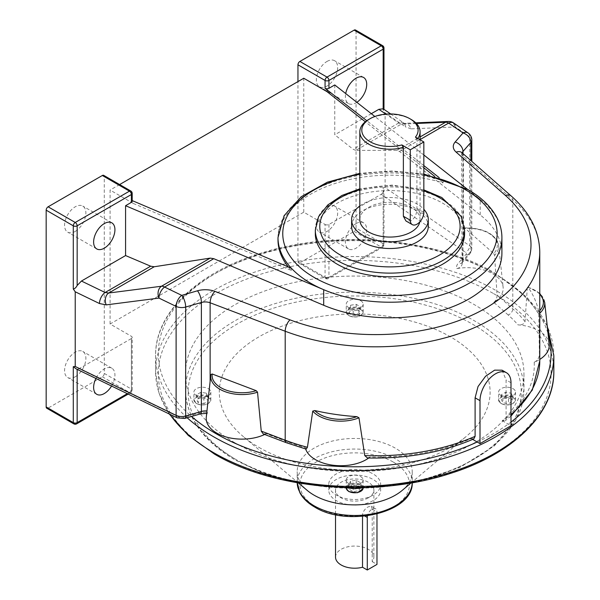 <?xml version="1.0" encoding="UTF-8"?>
<svg xmlns="http://www.w3.org/2000/svg" width="600" height="600" viewBox="0 0 600 600"><rect width="100%" height="100%" fill="white"/><g stroke="black" fill="none" stroke-linecap="round" stroke-linejoin="round"><path stroke-width="0.45" stroke-dasharray="3 2.25" d="M477.202 442.02A196.388 113.385 0 0 0 508.192 424.132A196.388 113.385 0 0 0 510.998 422.055M75.225 376.778A15.067 8.7 120 0 0 85.065 363.502A15.067 8.7 120 0 0 82.755 351.428A15.067 8.7 120 0 0 75.225 352.178A15.067 8.7 120 0 0 65.385 365.452A15.067 8.7 120 0 0 67.695 377.52A15.067 8.7 120 0 0 75.225 376.778M111.547 386.04A15.067 8.7 120 0 0 111.81 368.205A15.067 8.7 120 0 0 104.28 368.947A15.067 8.7 120 0 0 95.91 378.465M75.225 231.413A15.067 8.7 120 0 0 85.065 218.138A15.067 8.7 120 0 0 82.755 206.062A15.067 8.7 120 0 0 75.225 206.812A15.067 8.7 120 0 0 65.385 220.087A15.067 8.7 120 0 0 67.695 232.155A15.067 8.7 120 0 0 75.225 231.413M327.007 206.812A15.067 8.7 -60 0 1 334.538 206.062A15.067 8.7 -60 0 1 336.847 218.138A15.067 8.7 -60 0 1 327.007 231.413A15.067 8.7 -60 0 1 319.47 232.155A15.067 8.7 -60 0 1 317.16 220.087A15.067 8.7 -60 0 1 327.007 206.812M356.055 223.583A15.067 8.7 -60 0 1 363.593 222.84A15.067 8.7 -60 0 1 365.895 234.907A15.067 8.7 -60 0 1 356.055 248.183A15.067 8.7 -60 0 1 348.525 248.933A15.067 8.7 -60 0 1 346.215 236.858A15.067 8.7 -60 0 1 356.055 223.583M327.007 61.448A15.067 8.7 -60 0 1 334.538 60.698A15.067 8.7 -60 0 1 336.847 72.773A15.067 8.7 -60 0 1 327.007 86.047A15.067 8.7 -60 0 1 319.47 86.79A15.067 8.7 -60 0 1 317.16 74.722A15.067 8.7 -60 0 1 327.007 61.448M356.85 102.323A15.067 8.7 -60 0 1 356.055 102.817A15.067 8.7 -60 0 1 348.525 103.567A15.067 8.7 -60 0 1 345.712 93.562M277.995 239.82A111.96 64.635 180 0 1 443.04 182.91L443.04 180.675A111.96 64.635 180 0 1 469.118 191.873A111.96 64.635 180 0 1 480.195 199.327L467.445 189.3M464.588 233.685A74.64 43.095 0 0 0 442.725 203.212A74.64 43.095 0 0 0 361.388 193.875A74.64 43.095 0 0 0 315.315 233.685M417.795 138.465A30.128 17.393 180 0 1 416.925 139.567L416.925 208.403C416.903 213.615 415.013 217.74 411.255 220.785L405.915 220.942M359.82 205.972A38.348 22.14 180 0 1 362.835 204.015A38.348 22.14 180 0 1 423.84 209.31M351.608 226.38A38.348 22.14 180 0 1 362.835 210.72A38.348 22.14 180 0 1 404.625 205.92A38.348 22.14 180 0 1 428.295 226.38M359.82 219.667A30.128 17.393 180 0 1 368.647 207.368A30.128 17.393 180 0 1 401.482 203.595A30.128 17.393 180 0 1 420.082 219.667A30.128 17.393 180 0 1 419.842 221.85M306.157 449.123L305.265 447.66A158.865 91.718 180 0 1 288.21 442.035L266.257 433.702L263.295 433.965M502.072 370.192L506.085 379.92L506.085 418.44L505.147 420.81L502.178 420.66A158.865 91.718 180 0 0 534.195 362.243A35.843 20.692 0 0 0 539.768 359.407M549.173 344.108A35.843 20.692 0 0 0 517.957 324.862A158.865 91.718 180 0 0 508.207 315.015A5.475 3.735 131.3 0 0 512.79 308.812L512.79 199.853A164.34 94.883 180 0 1 539.768 251.94M502.178 420.66L510.998 425.752M508.207 315.015L493.785 302.34A35.843 20.692 0 0 0 503.115 287.093A35.843 20.692 0 0 0 456.78 268.597A14.242 8.22 0 0 1 458.077 263.468L462.345 258.57A196.388 113.385 0 0 0 215.835 273.233A196.388 113.385 0 0 0 190.44 415.553L183.218 417.653A3.285 1.897 180 0 1 179.625 417.405L79.11 368.715L77.16 369.382M534.195 362.243C537.24 360.78 538.98 358.275 539.415 354.743L538.717 311.663A29.977 17.31 0 0 0 539.768 310.627M539.768 294.157A29.977 17.31 0 0 0 528.143 287.325A164.34 94.883 180 0 1 538.717 311.663M544.68 302.295A31.343 18.098 180 0 0 527.34 287.205L528.143 287.325L527.34 287.205L525.037 321.638C524.123 324.09 521.76 325.17 517.957 324.862M493.785 302.34C495.982 300.577 497.07 298.125 497.048 294.975L494.61 255.33A31.343 18.098 180 0 0 498.63 245.28A31.343 18.098 180 0 0 463.98 228.405L464.827 228.127L493.763 253.56A29.977 17.31 0 0 0 492.405 235.875A29.977 17.31 0 0 0 464.827 228.127L463.98 228.405L463.478 235.59L463.478 156.502L512.79 199.853A8.768 5.985 131.3 0 0 511.245 196.042M494.61 255.33L493.763 253.56M456.78 268.597C460.013 267.855 461.827 266.22 462.217 263.7L463.478 235.59M127.297 393.675L131.392 391.312L131.392 338.535L79.11 368.715M131.392 338.535A2.737 1.583 0 0 0 132.195 337.418A2.737 1.583 0 0 0 131.392 336.3L131.392 389.077L104.28 373.418L104.28 176.618L131.392 192.27L131.392 200.123L132.195 200.587M385.11 187.575L385.11 112.882L405.45 126.877A8.768 5.482 124.5 0 0 403.702 122.91L404.572 123.39L404.018 123.345A8.768 7.275 87.6 0 1 411.105 128.85L455.377 126.968L469.755 136.86L469.755 245.82L385.11 187.575L383.175 187.762L383.175 243.712L356.055 228.06A2.737 1.583 -60 0 1 354.12 231.413L299.888 262.718A2.737 1.583 -60 0 1 298.522 262.86A2.737 1.583 -60 0 1 297.952 261.6L325.065 277.26L325.065 224.475L303.765 212.175L110.085 324L131.392 336.3M325.065 224.475A2.737 1.583 0 0 0 328.942 224.475L381.218 194.295L465.562 252.322A3.285 1.897 180 0 1 465.975 254.4L462.345 258.57A196.388 113.385 0 0 1 493.567 273.233A196.388 113.385 0 0 1 548.025 333.465M472.673 439.403L471.188 438.548A158.865 91.718 180 0 1 370.005 457.035L367.447 457.98M471.188 438.548L473.783 438.923M103.71 175.365A2.737 1.583 -60 0 1 104.28 176.618M104.28 373.418A2.737 1.583 -60 0 1 102.337 376.778L48.113 408.082A2.737 1.583 -60 0 1 46.74 408.217M368.647 119.52A30.128 17.393 180 0 1 411.255 119.52M415.447 137.108L416.925 139.567M110.085 324L110.085 190.058L133.328 203.475L133.328 201.24M119.625 184.553L110.085 190.058M303.765 212.175L303.765 78.24M277.995 237.577A111.96 64.635 180 0 1 443.04 180.675L439.185 177.637M423.84 165.578L366.78 120.705M423.84 155.01L374.858 116.49M415.763 122.85L404.018 123.345A8.768 7.275 87.6 0 0 401.295 124.118L355.793 150.39L396.877 150.345L399.495 151.455L480.195 214.913A111.96 64.635 180 0 1 501.908 253.17M334.755 84.945L334.755 134.797L371.303 113.692M297.952 261.6L297.952 81.593M355.793 150.39L353.168 149.28L334.755 134.797M416.385 123.472L401.295 124.118L398.737 122.977L385.875 114.127M210.892 374.52L207.067 411.007L207.09 413.303L207.81 412.342A14.242 8.22 0 0 0 198.915 413.092L190.44 415.553A196.388 113.385 0 0 0 191.505 416.475M356.055 228.06L356.055 31.253L383.175 46.905L383.175 110.108L385.11 112.882M328.942 224.475L328.942 277.26L383.175 245.947L383.175 192.562L381.218 194.295M355.493 30A2.737 1.583 -60 0 1 356.055 31.253M390.697 113.962L403.702 122.91A8.768 5.482 124.5 0 0 398.737 122.977L353.168 149.28M383.175 110.108L383.978 109.778L383.468 108.983M453.63 123A8.768 5.482 -55.5 0 1 455.377 126.968A8.768 7.275 87.6 0 0 448.29 121.462M131.392 200.123A2.737 1.583 180 0 1 132.195 201.24M443.04 182.91L434.827 176.453M423.84 167.812L365.332 121.792M133.328 203.475L291.382 270.465A111.96 64.635 180 0 1 288.322 266.933M291.382 270.465L291.382 268.23M383.175 192.562L383.97 189.998L383.175 187.762M76.335 368.985L77.16 369.24M370.005 457.035A35.843 20.692 180 0 1 368.722 458.01M305.632 448.98A35.843 20.692 180 0 1 305.265 447.66M266.257 433.702A35.843 20.692 180 0 1 264.675 434.49M206.288 417.158A35.843 20.692 180 0 1 207.81 412.342M335.528 557.138A19.17 11.07 180 0 1 341.145 549.315A19.17 11.07 180 0 1 362.04 546.915A19.17 11.07 180 0 1 373.875 557.138A19.17 11.07 180 0 1 372.202 561.66L372.202 509.1L371.243 506.228L368.257 506.82C365.025 508.688 363.112 511.312 362.52 514.695L362.52 516.315M376.972 513.982L376.972 511.853A6.848 3.952 120 0 0 375.555 508.717A6.848 3.952 120 0 0 372.135 509.055A6.848 3.952 120 0 0 367.478 515.783M360.683 476.61A8.46 4.883 180 0 1 363.165 480.06A8.46 4.883 180 0 1 357.938 484.575A8.46 4.883 180 0 1 348.72 483.518A8.46 4.883 180 0 1 346.237 480.06A8.46 4.883 180 0 1 351.465 475.545A8.46 4.883 180 0 1 360.683 476.61M208.358 388.658A8.46 4.883 180 0 1 210.833 392.115A8.46 4.883 180 0 1 205.605 396.63A8.46 4.883 180 0 1 196.388 395.572A8.46 4.883 180 0 1 193.905 392.115A8.46 4.883 180 0 1 199.132 387.6A8.46 4.883 180 0 1 208.358 388.658M360.683 300.712A8.46 4.883 180 0 1 363.165 304.17A8.46 4.883 180 0 1 357.938 308.678A8.46 4.883 180 0 1 348.72 307.62A8.46 4.883 180 0 1 346.237 304.17A8.46 4.883 180 0 1 351.465 299.655A8.46 4.883 180 0 1 360.683 300.712M513.015 388.658A8.46 4.883 180 0 1 515.498 392.115A8.46 4.883 180 0 1 510.27 396.63A8.46 4.883 180 0 1 501.045 395.572A8.46 4.883 180 0 1 498.57 392.115A8.46 4.883 180 0 1 503.79 387.6A8.46 4.883 180 0 1 513.015 388.658M235.02 442.875A169.26 97.718 0 0 0 419.475 464.062A169.26 97.718 0 0 0 523.957 373.778A169.26 97.718 0 0 0 474.382 304.68A169.26 97.718 0 0 0 289.928 283.5A169.26 97.718 0 0 0 185.445 373.778A169.26 97.718 0 0 0 235.02 442.875M402.15 490.44A57.517 33.21 0 0 0 412.222 471.668A57.517 33.21 0 0 0 395.37 448.185A57.517 33.21 0 0 0 332.692 440.985A57.517 33.21 0 0 0 297.18 471.668A57.517 33.21 0 0 0 307.252 490.44M258.952 447.39A135.405 78.172 0 0 0 466.403 436.305A135.405 78.172 0 0 0 450.45 336.832A135.405 78.172 0 0 0 268.192 331.972A135.405 78.172 0 0 0 243 436.305A135.405 78.172 0 0 0 258.952 447.39M373.065 495.105A25.965 14.992 180 0 1 344.767 498.353A25.965 14.992 180 0 1 328.733 484.5A25.965 14.992 180 0 1 336.337 473.903A25.965 14.992 180 0 1 364.635 470.655A25.965 14.992 180 0 1 380.67 484.5A25.965 14.992 180 0 1 373.065 495.105M373.065 500.647A25.965 14.992 180 0 1 344.767 503.903A25.965 14.992 180 0 1 328.733 490.05A25.965 14.992 180 0 1 336.337 479.445A25.965 14.992 180 0 1 364.635 476.197A25.965 14.992 180 0 1 380.67 490.05A25.965 14.992 180 0 1 373.065 500.647M368.257 497.873A19.17 11.07 180 0 1 347.362 500.272A19.17 11.07 180 0 1 335.528 490.05A19.17 11.07 180 0 1 341.145 482.22A19.17 11.07 180 0 1 362.04 479.82A19.17 11.07 180 0 1 373.875 490.05A19.17 11.07 180 0 1 368.257 497.873M372.202 561.66L376.972 564.412M505.515 397.14L511.178 398.01L512.692 401.28L508.553 403.68L502.882 402.803L501.368 399.533L505.515 397.14L505.515 392.303L511.178 393.173L511.178 398.01M511.178 393.173L512.692 396.442L508.553 398.842L502.882 397.965L501.368 394.695L505.515 392.303M501.368 394.695L501.368 399.533M502.882 397.965L502.882 402.803M508.553 398.842L508.553 403.68M512.692 396.442L512.692 401.28M349.035 313.335L350.558 310.065L356.22 309.188L360.368 311.58L358.845 314.85L353.183 315.728L349.035 313.335L349.035 308.498L350.558 305.228L350.558 310.065M203.888 403.68L198.225 402.803L196.702 399.533L200.85 397.14L206.513 398.01L208.035 401.28L203.888 403.68L203.888 398.842L198.225 397.965L198.225 402.803M360.368 487.478L358.845 490.748L353.183 491.625L349.035 489.232L350.558 485.963L356.22 485.085L360.368 487.478L360.368 482.64L358.845 485.91L358.845 490.748M350.558 305.228L356.22 304.35L360.368 306.743L358.845 310.013L353.183 310.89L349.035 308.498M353.183 310.89L353.183 315.728M358.845 310.013L358.845 314.85M360.368 306.743L360.368 311.58M356.22 304.35L356.22 309.188M198.225 397.965L196.702 394.695L200.85 392.303L206.513 393.173L208.035 396.442L203.888 398.842M208.035 396.442L208.035 401.28M206.513 393.173L206.513 398.01M200.85 392.303L200.85 397.14M196.702 394.695L196.702 399.533M358.845 485.91L353.183 486.787L349.035 484.395L350.558 481.125L356.22 480.248L360.368 482.64M356.22 480.248L356.22 485.085M350.558 481.125L350.558 485.963M349.035 484.395L349.035 489.232M353.183 486.787L353.183 491.625M187.132 417.743A199.125 114.968 180 0 1 155.572 355.642A199.125 114.968 180 0 1 278.498 249.428A199.125 114.968 180 0 1 495.502 274.35A199.125 114.968 180 0 1 553.83 355.642M493.567 293.603A196.388 113.385 180 0 1 493.567 453.952A196.388 113.385 180 0 1 215.835 453.952A196.388 113.385 180 0 1 215.835 293.603A196.388 113.385 180 0 1 493.567 293.603M553.83 371.543A199.125 114.968 0 0 0 495.502 290.25A199.125 114.968 0 0 0 278.498 265.327A199.125 114.968 0 0 0 155.572 371.543A199.125 114.968 0 0 0 169.852 414.285M315.315 230.032A74.64 43.095 180 0 1 361.388 190.215A74.64 43.095 180 0 1 442.725 199.56A74.64 43.095 180 0 1 464.588 230.032M480.195 214.913L480.195 199.327A111.96 64.635 180 0 1 501.908 237.577M423.84 212.4L416.925 208.403M288.21 442.035A5.475 2.453 -69.2 0 1 286.267 442.68M506.085 418.44A164.34 94.883 0 0 0 510.998 414.525M539.768 360.9A164.34 94.883 0 0 0 539.415 354.743M525.037 321.638A164.34 94.883 0 0 0 512.79 308.812L497.048 294.975M461.94 152.7A8.768 5.985 131.3 0 1 463.478 156.502A8.768 5.062 180 0 1 462.037 153.727A8.768 5.062 180 0 1 462.158 152.895M462.975 153.608L462.975 260.415L470.873 251.347L470.873 160.553M462.217 263.7A8.768 5.062 180 0 1 462.037 262.688A8.768 5.062 180 0 1 462.975 260.415A5.475 3.998 -138.9 0 1 462.21 262.59A5.475 3.998 -138.9 0 1 458.077 263.468M423.84 190.905A70.162 40.508 0 0 0 359.82 189.795M423.84 174.975A107.183 61.883 0 0 0 359.82 174.292M420.082 139.567L399.495 151.455M396.877 150.345L420.082 136.95M102.337 376.778L129.458 392.43L75.225 423.743L48.113 408.082M210.127 381.337L210.127 381.855M411.105 128.85L405.45 126.877M354.12 231.413L381.233 247.065L327.007 278.377L299.888 262.718M465.975 254.4A5.475 3.998 -138.9 0 0 470.107 253.522A5.475 3.998 -138.9 0 0 470.873 251.347A8.768 5.062 0 0 0 471.81 249.075A8.768 5.062 0 0 0 469.755 245.82A5.475 3.428 124.5 0 1 465.562 252.322M471.81 140.115A8.768 5.062 0 0 0 469.755 136.86A8.768 5.482 -55.5 0 0 468.007 132.892M198.915 413.092A5.475 2.01 -106.2 0 0 200.445 413.88M183.218 417.653A5.475 2.01 -106.2 0 0 184.74 418.44M179.625 417.405A5.475 2.873 -64.2 0 1 177.24 417.862M325.065 277.26A2.737 1.583 120 0 0 325.635 278.513A2.737 1.583 120 0 0 327.007 278.377A2.737 1.583 60 0 0 328.373 278.513A2.737 1.583 60 0 0 328.942 277.26A2.737 1.583 180 0 1 325.065 277.26M298.522 262.86L325.635 278.513A2.737 2.737 0 0 0 328.373 278.513L382.605 247.2A2.737 2.737 0 0 0 383.97 244.83A2.737 1.583 0 0 1 383.175 245.947A2.737 1.583 60 0 1 382.605 247.2A2.737 1.583 60 0 1 381.233 247.065A2.737 1.583 120 0 0 383.175 243.712A2.737 1.583 0 0 1 383.97 244.83L383.97 189.998M132.195 193.388A2.737 1.583 0 0 0 131.392 192.27A2.737 1.583 120 0 0 130.822 191.017M128.175 394.095L130.822 392.565A2.737 1.583 -120 0 1 129.458 392.43A2.737 1.583 120 0 0 131.392 389.077A2.737 1.583 180 0 1 132.195 390.195A2.737 1.583 180 0 1 131.392 391.312A2.737 1.583 -120 0 1 130.822 392.565A2.737 2.737 0 0 0 132.195 390.195L132.195 337.418M73.852 423.877A2.737 1.583 -60 0 0 75.225 423.743A2.737 1.583 -120 0 0 76.597 423.877M383.97 48.03A2.737 1.583 0 0 0 383.175 46.905A2.737 1.583 120 0 0 382.605 45.652M510.998 382.755L506.085 379.92M539.768 313.2A31.343 18.098 180 0 1 538.942 313.905M372.202 509.1L376.972 511.853M472.447 324.135A166.515 96.135 180 0 1 472.447 460.095A166.515 96.135 180 0 1 236.955 460.095A166.515 96.135 180 0 1 236.955 324.135A166.515 96.135 180 0 1 472.447 324.135M235.02 458.978A169.26 97.718 0 0 0 419.475 480.158A169.26 97.718 0 0 0 523.957 389.88A169.26 97.718 0 0 0 474.382 320.782A169.26 97.718 0 0 0 289.928 299.595A169.26 97.718 0 0 0 185.445 389.88A169.26 97.718 0 0 0 235.02 458.978M393.435 462.143A54.78 31.628 180 0 1 393.435 506.865A54.78 31.628 180 0 1 315.968 506.865A54.78 31.628 180 0 1 315.968 462.143A54.78 31.628 180 0 1 393.435 462.143M412.222 471.668L412.207 482.903A57.517 33.21 0 0 0 412.222 482.265A57.517 33.21 0 0 0 395.37 458.783A57.517 33.21 0 0 0 332.692 451.582A57.517 33.21 0 0 0 297.18 482.265A57.517 33.21 0 0 0 297.195 482.903L297.18 471.668M363.165 480.06L363.075 488.632A8.46 4.883 0 0 0 363.165 487.89A8.46 4.883 0 0 0 360.683 484.44A8.46 4.883 0 0 0 351.465 483.382A8.46 4.883 0 0 0 346.237 487.89A8.46 4.883 0 0 0 346.335 488.632M360.285 485.13A7.897 4.56 180 0 1 360.285 491.58A7.897 4.56 180 0 1 349.118 491.58A7.897 4.56 180 0 1 349.118 485.13A7.897 4.56 180 0 1 360.285 485.13M196.388 403.403A8.46 4.883 0 0 0 205.605 404.46A8.46 4.883 0 0 0 210.833 399.945A8.46 4.883 0 0 0 208.358 396.487A8.46 4.883 0 0 0 199.132 395.43A8.46 4.883 0 0 0 193.905 399.945A8.46 4.883 0 0 0 196.388 403.403M207.952 397.185A7.897 4.56 180 0 1 207.952 403.627A7.897 4.56 180 0 1 196.785 403.627A7.897 4.56 180 0 1 196.785 397.185A7.897 4.56 180 0 1 207.952 397.185M348.72 315.45A8.46 4.883 0 0 0 357.938 316.515A8.46 4.883 0 0 0 363.165 312A8.46 4.883 0 0 0 360.683 308.543A8.46 4.883 0 0 0 351.465 307.485A8.46 4.883 0 0 0 346.237 312A8.46 4.883 0 0 0 348.72 315.45M360.285 309.233A7.897 4.56 180 0 1 360.285 315.683A7.897 4.56 180 0 1 349.118 315.683A7.897 4.56 180 0 1 349.118 309.233A7.897 4.56 180 0 1 360.285 309.233M501.045 403.403A8.46 4.883 0 0 0 510.27 404.46A8.46 4.883 0 0 0 515.498 399.945A8.46 4.883 0 0 0 513.015 396.487A8.46 4.883 0 0 0 503.79 395.43A8.46 4.883 0 0 0 498.57 399.945A8.46 4.883 0 0 0 501.045 403.403M512.618 397.185A7.897 4.56 180 0 1 512.618 403.627A7.897 4.56 180 0 1 501.45 403.627A7.897 4.56 180 0 1 501.45 397.185A7.897 4.56 180 0 1 512.618 397.185M362.52 514.695L364.942 516.09M547.207 325.86L527.055 297.353L494.94 273.097C435.09 237.48 334.567 229.14 259.928 253.462C196.972 272.82 154.988 313.207 155.572 355.642L155.572 371.543L159.045 393.202L169.297 414.015M111.81 368.205L82.755 351.428M111.81 222.833L82.755 206.062M363.593 222.84L334.538 206.062M363.593 77.475L334.538 60.698M510.998 416.077L505.147 420.81M461.73 152.49L462.015 262.868L470.107 253.522L471.81 249.075L471.81 161.377M420.082 139.778L420.082 219.667M423.84 174.015L391.912 170.933L359.82 173.355M423.84 189.877L392.033 185.062L359.82 188.812M348.525 103.567L319.47 86.79M348.525 248.933L319.47 232.155M96.743 248.925L67.695 232.155M96.743 394.298L67.695 377.52M207.09 413.303L206.7 413.265M383.97 109.778L383.97 109.335M464.332 227.903C483.772 227.82 495.21 233.61 498.63 245.28L503.115 287.093M539.768 293.347L527.64 286.853M371.243 506.228L375.555 508.717M523.957 373.778L523.957 389.88L516.33 419.332L494.34 445.882L460.132 467.317L416.7 481.912M292.702 481.912L262.252 472.77L235.583 460.23C203.002 440.97 186.285 417.525 185.445 389.88L185.445 373.778M210.833 392.115L210.833 399.945C208.755 404.925 203.978 406.162 196.5 403.658L193.905 399.945L193.905 392.115M363.165 304.17L363.165 312C361.087 316.972 356.31 318.21 348.832 315.712L346.237 312L346.237 304.17M515.498 392.115L515.498 399.945C513.412 404.925 508.643 406.162 501.165 403.658L498.57 399.945L498.57 392.115M410.73 483.21L466.403 436.305M328.733 484.5L328.733 490.05M335.528 490.05L335.528 514.695M373.875 490.05L373.875 557.138M380.67 484.5L380.67 490.05M298.673 483.21L243 436.305M346.327 488.632L346.237 480.06"/><path stroke-width="0.9" d="M356.873 416.647L358.98 417.803A31.343 18.098 180 0 1 318.653 415.845A31.343 18.098 180 0 1 312.743 411.105L314.715 410.543A29.977 17.31 0 0 0 319.62 414.27A29.977 17.31 0 0 0 356.873 416.647A164.34 94.883 180 0 1 314.715 410.543M210.892 374.52L210.772 375.345A31.343 18.098 180 0 1 210.892 374.52L212.183 373.987A29.977 17.31 0 0 0 220.86 387.683A29.977 17.31 0 0 0 256.237 390.697L212.183 373.987M95.91 378.465A15.067 8.7 120 0 0 96.743 394.298A15.067 8.7 120 0 0 104.28 393.548A15.067 8.7 120 0 0 111.547 386.04M104.28 248.183A15.067 8.7 120 0 0 114.12 234.907A15.067 8.7 120 0 0 111.81 222.833A15.067 8.7 120 0 0 104.28 223.583A15.067 8.7 120 0 0 94.433 236.858A15.067 8.7 120 0 0 96.743 248.925A15.067 8.7 120 0 0 104.28 248.183M345.712 93.562A15.067 8.7 -60 0 1 356.055 78.218A15.067 8.7 -60 0 1 363.593 77.475A15.067 8.7 -60 0 1 366.045 89.032A15.067 8.7 -60 0 1 356.85 102.323M131.392 202.358L131.392 194.513A2.737 1.583 0 0 0 132.195 193.388L132.195 201.24A2.737 1.583 180 0 1 131.392 202.358L125.58 205.71L323.692 289.688A111.96 64.635 180 0 1 310.785 283.282A111.96 64.635 180 0 1 291.382 268.23A111.96 64.635 180 0 1 277.995 237.577L284.077 215.715L301.245 196.702L327.375 182.19L359.82 173.355M423.84 174.015L468.127 189.69C481.56 197.452 491.168 206.82 496.942 217.778C500.228 224.175 501.885 230.775 501.908 237.577L501.908 253.17A111.96 64.635 180 0 1 440.528 310.83A111.96 64.635 180 0 1 323.692 305.272L213.772 258.683L164.602 287.062A8.768 5.062 -120 0 0 161.505 286.237A8.768 6.51 82.7 0 0 158.475 296.685A8.768 6.51 82.7 0 0 158.97 298.095L106.208 304.882A8.768 6.51 82.7 0 1 108.743 293.017L105.097 292.5A8.768 4.598 115.8 0 0 99.465 303.532L106.208 304.882M337.17 264.157A74.64 43.095 0 0 0 418.515 273.495A74.64 43.095 0 0 0 464.588 233.685L464.588 230.032A74.64 43.095 180 0 1 418.515 269.843A74.64 43.095 180 0 1 337.17 260.498A74.64 43.095 180 0 1 315.315 230.032L315.315 233.685A74.64 43.095 0 0 0 337.17 264.157M423.84 141.953L410.287 149.782L410.287 220.23A9.585 5.535 120 0 0 412.275 224.618A9.585 5.535 120 0 0 417.067 224.138A9.585 5.535 120 0 0 423.84 212.4L423.84 141.953L415.447 137.108A28.155 16.26 0 0 0 409.86 118.718A28.155 16.26 0 0 0 370.043 118.718A28.155 16.26 0 0 0 366.9 139.545A28.155 16.26 0 0 0 401.895 144.93L403.365 147.398A30.128 17.393 180 0 1 359.82 131.82A30.128 17.393 180 0 1 368.647 119.52L370.043 118.718M423.84 209.31A38.348 22.14 180 0 1 428.295 219.667A38.348 22.14 180 0 1 417.067 235.32A38.348 22.14 180 0 1 375.278 240.12A38.348 22.14 180 0 1 351.608 219.667A38.348 22.14 180 0 1 359.82 205.972M428.295 219.667L428.295 226.38A38.348 22.14 180 0 1 417.067 242.032A38.348 22.14 180 0 1 375.278 246.833A38.348 22.14 180 0 1 351.608 226.38L351.608 219.667M419.842 221.85A30.128 17.393 180 0 1 411.255 231.968A30.128 17.393 180 0 1 378.42 235.74A30.128 17.393 180 0 1 359.82 219.667L359.82 131.82M412.275 224.618L405.915 220.942L403.365 216.233L403.365 147.398M307.425 447.278L306.157 449.123L286.267 442.68A5.475 2.453 -69.2 0 1 285.202 440.205A164.34 94.883 0 0 0 307.425 447.278L312.743 411.105M539.768 359.407A35.843 20.692 0 0 0 549.173 344.108L544.68 302.295A31.343 18.098 180 0 1 539.768 313.2M364.763 455.58A164.34 94.883 0 0 0 475.103 436.335L473.783 438.923C442.103 452.52 406.658 458.873 367.447 457.98L364.763 455.58L358.98 417.803M475.103 436.335L475.103 397.815L478.035 386.543L485.558 376.267L494.618 370.147L502.072 370.192L506.46 372.728A21.915 12.652 120 0 0 489.577 378.593A21.915 12.652 120 0 0 480.007 400.65L480.007 443.64L510.998 425.752L510.998 382.755A21.915 12.652 120 0 0 506.46 372.728M480.007 443.64L472.673 439.403M46.17 406.965L73.29 422.618A2.737 1.583 -60 0 0 73.852 423.877L46.74 408.217A2.737 1.583 -60 0 1 46.17 406.965L46.17 210.165A2.737 1.583 -60 0 1 48.113 206.805L75.225 222.465L129.458 191.153L102.337 175.5L48.113 206.805M102.337 175.5A2.737 1.583 -60 0 1 103.71 175.365L130.822 191.017A2.737 1.583 120 0 0 129.458 191.153A2.737 1.583 -120 0 1 131.392 194.513L77.16 225.817L77.16 285.487L81.442 281.04L105.097 292.5L150.667 266.197L154.238 266.752L210.195 258.12L213.772 258.683M125.58 205.71L125.58 255.562L81.442 281.04M409.86 118.718L411.255 119.52A30.128 17.393 180 0 1 420.082 131.82A30.128 17.393 180 0 1 417.795 138.465M410.287 149.782L401.895 144.93M365.332 121.792L327.007 91.657L303.765 78.24L119.625 184.553M439.185 177.637L423.84 165.578M366.78 120.705L325.065 88.305L325.065 80.453L297.952 64.8A2.737 1.583 -60 0 1 299.888 61.448L327.007 77.1L381.233 45.787L354.12 30.135L299.888 61.448M467.445 189.3L423.84 155.01M374.858 116.49L334.755 84.945L328.942 88.305A2.737 1.583 180 0 1 325.065 88.305M132.195 200.587L291.382 268.23M385.875 114.127L378.885 109.32L383.175 108.81L383.175 49.148L328.942 80.453L328.942 88.305M378.885 109.32L371.303 113.692M327.007 91.657L327.007 89.422M297.952 81.593L297.952 64.8M125.58 255.562L150.667 266.197M77.16 369.382L77.16 422.618A2.737 1.583 180 0 1 73.29 422.618L73.29 366.675L75.225 366.487L75.225 291.795L73.29 289.013L73.29 225.817L46.17 210.165M256.237 390.697L257.528 392.205A31.343 18.098 180 0 1 219.892 389.257A31.343 18.098 180 0 1 210.772 375.345L206.288 417.158A35.843 20.692 180 0 0 225.667 436.845A35.843 20.692 180 0 0 264.675 434.49M286.267 442.68L263.295 433.965L261.248 431.115L257.528 392.205M354.12 30.135A2.737 1.583 -60 0 1 355.493 30L382.605 45.652A2.737 1.583 120 0 0 381.233 45.787A2.737 1.583 -120 0 1 383.175 49.148A2.737 1.583 0 0 0 383.97 48.03A2.737 2.737 0 0 0 382.605 45.652M390.697 113.962L383.175 108.81M470.873 160.553L470.873 142.387A8.768 6.39 -138.9 0 0 463.043 132.96L448.665 123.067L420.082 139.567M77.16 285.487C76.058 287.603 74.76 288.772 73.29 289.013M415.763 122.85L448.29 121.462A8.768 7.275 87.6 0 0 445.567 122.235L416.385 123.472M75.225 366.487L176.108 415.357L176.108 306.397A8.768 4.598 115.8 0 1 181.74 295.365A8.768 3.218 73.8 0 1 185.678 307.043L185.678 416.002L201.382 411.442L201.382 302.483L185.678 307.043A8.768 5.062 0 0 1 176.108 306.397L158.97 298.095A8.768 4.598 115.8 0 1 164.602 287.062L181.74 295.365L197.438 290.805A17.527 10.117 0 0 1 214.942 291.39L290.017 319.86A155.572 89.82 0 0 0 485.43 308.295A155.572 89.82 0 0 0 505.463 195.472L456.15 152.13A17.527 10.117 0 0 1 455.145 142.02L463.043 132.96A8.768 5.482 -55.5 0 1 468.007 132.892L453.63 123A8.768 8.768 0 0 0 448.29 121.462M434.827 176.453L423.84 167.812M288.322 266.933A111.96 64.635 180 0 1 277.995 239.82L277.995 237.577M73.29 366.675L76.335 368.985L177.24 417.862A5.475 2.873 -64.2 0 1 176.108 415.357A8.768 5.062 0 0 0 185.678 416.002A5.475 2.01 -106.2 0 1 184.74 418.44L177.24 417.862M368.722 458.01A35.843 20.692 180 0 1 332.19 465.112A35.843 20.692 180 0 1 305.632 448.98M298.673 483.21L307.252 490.44A57.517 33.21 0 0 0 314.025 495.15A57.517 33.21 0 0 0 402.15 490.44L410.73 483.21M362.52 516.315L362.52 567.248A19.17 11.07 180 0 1 335.528 557.138L335.528 514.695M362.52 567.248L367.29 570L376.972 564.412L376.972 513.982M367.478 515.783A6.848 3.952 120 0 0 367.29 517.447L367.29 570M191.505 416.475A196.388 113.385 0 0 0 215.835 433.575A196.388 113.385 0 0 0 477.202 442.02M169.852 414.285A199.125 114.968 0 0 0 213.9 452.835A199.125 114.968 0 0 0 430.905 477.757A199.125 114.968 0 0 0 553.83 371.543L553.83 355.642A199.125 114.968 180 0 1 430.905 461.857A199.125 114.968 180 0 1 213.9 436.935A199.125 114.968 180 0 1 187.132 417.743M510.998 422.055A196.388 113.385 0 0 0 548.025 333.465M359.82 189.795A70.162 40.508 0 0 0 340.335 255.022A70.162 40.508 0 0 0 439.56 255.022A70.162 40.508 0 0 0 439.56 197.73A70.162 40.508 0 0 0 423.84 190.905M359.82 174.292A107.183 61.883 0 0 0 314.16 277.44A107.183 61.883 0 0 0 465.743 277.44A107.183 61.883 0 0 0 465.743 189.922A107.183 61.883 0 0 0 423.84 174.975M501.908 237.577A111.96 64.635 180 0 1 440.528 295.245A111.96 64.635 180 0 1 323.692 289.688L323.692 305.272M510.998 414.525A164.34 94.883 0 0 0 539.768 360.9L539.768 251.94A164.34 94.883 180 0 1 453.465 335.438A164.34 94.883 180 0 1 285.202 331.245L210.127 302.775L210.127 381.337M261.248 431.115L285.202 440.205L285.202 331.245A8.768 3.93 -69.2 0 1 290.017 319.86M462.158 152.895A8.768 5.062 180 0 1 462.975 151.455L462.975 153.608M73.852 423.877A2.737 2.737 0 0 0 76.597 423.877A2.737 1.583 -120 0 0 77.16 422.618L127.297 393.675M410.287 220.23L403.365 216.233M420.082 136.95L445.567 122.235A8.768 5.062 -120 0 1 448.665 123.067A8.768 5.482 -55.5 0 1 453.63 123M154.238 266.752L108.743 293.017L161.505 286.237L210.195 258.12M99.465 303.532L75.225 291.795M471.81 161.377L471.81 140.115A8.768 5.062 0 0 1 470.873 142.387L462.975 151.455A8.768 6.39 -138.9 0 0 455.145 142.02M505.463 195.472A8.768 5.985 131.3 0 1 511.245 196.042L461.94 152.7A8.768 5.985 131.3 0 0 456.15 152.13M197.438 290.805A8.768 3.218 -106.2 0 1 201.382 302.483A8.768 5.062 180 0 1 210.127 302.775A8.768 3.93 -69.2 0 1 214.942 291.39M207.09 413.303L200.445 413.88A5.475 2.01 -106.2 0 0 201.382 411.442A8.768 5.062 180 0 1 206.947 410.993M75.225 222.465A2.737 1.583 120 0 0 73.29 225.817A2.737 1.583 180 0 0 77.16 225.817A2.737 1.583 -120 0 0 75.225 222.465M328.942 80.453A2.737 1.583 -120 0 0 327.007 77.1A2.737 1.583 -60 0 0 325.065 80.453A2.737 1.583 0 0 0 328.942 80.453M480.007 400.65L475.103 397.815M539.768 310.627A29.977 17.31 0 0 0 539.768 294.157M297.195 482.903A57.517 33.21 0 0 0 314.025 505.748A57.517 33.21 0 0 0 376.207 513.067A57.517 33.21 0 0 0 412.207 482.903M346.335 488.632A8.46 4.883 0 0 0 348.72 491.347A8.46 4.883 0 0 0 357.337 492.54A8.46 4.883 0 0 0 363.067 488.632L357.487 492.735L348.832 491.61L346.327 488.632M364.942 516.09L367.29 517.447M553.83 355.642L547.207 325.86M553.83 371.543C554.393 413.655 513.075 453.772 450.862 473.28C376.118 498.12 274.695 489.945 214.462 454.088L188.325 435.472L169.297 414.015M464.588 230.032L461.153 216.382L441.803 197.513L423.84 189.877M539.768 360.9L532.305 390.053L510.998 416.077M420.082 131.82L420.082 139.778M471.81 140.115A8.768 8.768 0 0 0 468.007 132.892M511.245 196.042C529.83 212.407 539.332 231.038 539.768 251.94M359.82 188.812L341.918 195.458L327.788 204.938L318.57 216.728L315.315 230.032M200.445 413.88L184.74 418.44M132.195 193.388A2.737 2.737 0 0 0 130.822 191.017M76.597 423.877L128.175 394.095M383.97 109.335L383.97 48.03M544.68 302.295L539.768 293.347M416.7 481.912L354.705 488.76L292.702 481.912M412.222 482.265C414.09 512.618 347.452 527.775 314.595 507C307.785 503.07 302.873 498.315 299.873 492.75L297.18 482.265"/></g></svg>
